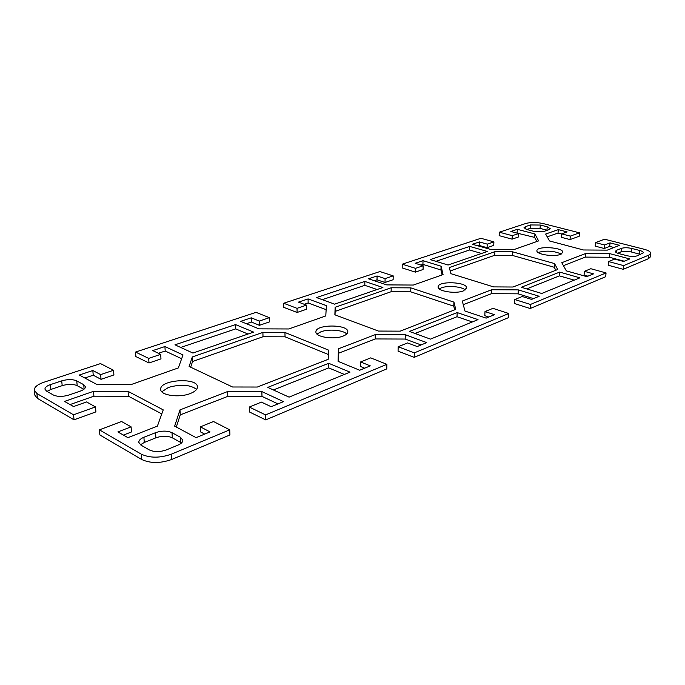 <?xml version="1.0" encoding="UTF-8"?>
<svg xmlns="http://www.w3.org/2000/svg" width="685" height="685" viewBox="0 0 685 685"><rect width="100%" height="100%" fill="white"/><g stroke="black" fill="none" stroke-linecap="round" stroke-linejoin="round"><path stroke-width="1.03" d="M499.339 232.206L512.286 235.683L518.613 233.551L518.399 236.993L512.072 239.151L499.151 235.649L499.339 232.206L525.96 223.438C530.952 222.137 536.68 222.18 543.145 223.575L579.493 232.823L579.202 236.248L570.031 239.579L561.349 237.318L561.614 233.876L570.314 236.119L579.493 232.823M561.606 233.97L558.035 233.046L547.238 236.839M614 247.508L609.718 246.403L604.281 248.509L595.179 246.138L595.488 242.627L604.607 244.982L610.052 242.884L619.574 245.324L607.278 250.136L583.44 249.974L549.558 240.974L545.654 234.039L558.292 229.638L567.163 231.915L561.614 233.876M648.481 258.682L650.356 256.926L650.75 253.33L648.875 255.077L623.615 265.609L623.247 269.316L648.481 258.682L648.875 255.077M623.247 269.316L608.186 265.223L608.528 261.55L623.615 265.609M624.266 261.208L609.419 257.26L585.392 257.098L563.43 265.652M587.927 276.175L584.074 275.087L584.399 271.32L593.518 273.872L586.788 276.646L566.358 270.866L561.777 262.715L585.701 253.493L609.761 253.655L629.789 258.93L623.607 261.473L614.616 259.084L608.528 261.55M530.164 308.515L605.694 276.706L606.054 272.93L530.447 304.457L530.164 308.515L514.503 303.549L514.76 299.525L530.447 304.457M533.521 298.6L518.1 293.831L491.428 293.694L463.257 304.662M488.799 317.027L484.8 315.699L485.014 311.572L494.476 314.689L486.136 318.123L464.978 311.05L462.289 301.066L491.642 289.746L518.348 289.892L539.172 296.271L531.577 299.396L522.235 296.502L514.76 299.525M414.185 357.356L508.51 317.634L508.758 313.499L414.314 352.878L414.185 357.356L398.071 351.174L398.165 346.747L414.314 352.878M421.052 344.949L405.186 339.049L375.226 338.947L338.424 353.272L338.202 361.406M364.66 368.188L360.567 366.518L360.61 361.954L370.294 365.867L359.702 370.234L338.082 361.355L338.433 348.811L375.286 334.605L405.289 334.717L426.721 342.611L417.191 346.541L407.566 342.937L398.165 346.747M265.677 419.896L386.794 368.89L386.879 364.317L265.549 414.904L265.677 419.896L249.443 411.976L249.28 407.044L265.549 414.904M277.999 403.902L261.987 396.392L227.814 396.35L180.258 414.87L176.31 427.038M204.695 434.102L200.619 431.952L200.362 426.849L210.021 431.91L196.098 437.647L174.649 426.147L179.975 409.895L227.625 391.529L261.85 391.572L283.496 401.633L271.157 406.719L261.447 402.112L249.28 407.044M171.678 459.489L229.937 434.949L229.732 429.837L171.353 454.181C160.016 458.128 150.024 458.137 141.375 454.206L99.428 429.846L99.882 434.984L141.761 459.524C150.392 463.48 160.367 463.462 171.678 459.489L171.353 454.181M95.48 406.916L95.917 411.882L74.031 419.836L73.543 414.802L95.48 406.916L86.584 401.932L73.543 406.548L64.553 401.401L93.494 391.332L128.078 391.383L163.235 409.878L157.379 426.147L127.924 437.672L117.88 431.918L131.092 426.849L131.477 431.961L123.411 435.086M161.78 413.92L128.446 396.221L93.922 396.178L70.076 404.561M73.543 414.802L36.904 393.515L34.259 390.202L34.789 395.057L37.435 398.387L74.031 419.836M160.684 354.35L160.975 358.897L148.996 362.981L135.878 356.585L135.553 352.056L148.688 358.401L160.684 354.35L152.746 350.592L164.922 346.541L183.006 354.941L178.34 367.922L131.092 384.576L96.979 384.525L79.272 375.029L92.826 370.517L100.644 374.618L113.53 370.268L113.907 374.943L101.046 379.327L93.237 375.209L84.854 378.026M181.645 358.734L165.196 351.02L158.44 353.289M306.512 305.133L306.555 309.243L297.093 312.471L283.753 307.359L283.676 303.258L297.033 308.336L306.512 305.133L298.454 302.119L308.096 298.917L326.385 305.647L325.777 315.939L288.83 328.963L258.913 328.851L240.658 321.351L251.267 317.823L259.307 321.068L269.393 317.66L269.496 321.882L259.427 325.315L251.395 322.044L246.42 323.714M326.146 309.663L308.139 302.975L304.234 304.286M423.167 265.763L423.056 269.513L415.401 272.125L402.172 267.929L402.258 264.187L415.504 268.349L423.167 265.763L415.204 263.288L423.03 260.685L441.08 266.217L443.067 274.582L413.389 285.046L386.751 284.9L368.547 278.812L377.075 275.969L385.09 278.615L393.199 275.875L393.121 279.72L385.021 282.485L377.024 279.822L374.301 280.73M442.108 274.916L440.943 269.967L422.919 264.393L420.915 265.061M518.613 233.551L510.839 231.479L517.321 229.321L534.917 233.953L538.607 240.897L514.247 249.486L490.237 249.314L472.393 244.271L479.397 241.933L487.249 244.134L493.919 241.882L493.722 245.41L487.061 247.679L479.217 245.47L478.036 245.864M536.843 241.514L534.685 237.404L516.421 232.96M454.669 309.843L453.77 306.169L410.726 291.819L391.126 291.716L335.153 311.392L335.016 314.86M555.835 270.258L554.233 267.261L512.371 255.419L494.716 255.299L450.199 270.952M328.423 354.539L285.037 336.823L263.006 336.746L192.553 361.509L190.653 367.186M472.35 321.941L457.006 316.718L415.007 333.475M574.253 280.139L559.422 275.867L526.714 288.916M344.375 374.438L328.74 367.888L273.401 389.962M640.646 254.452L631.45 252.011C627.297 251.095 623.812 251.07 621.004 251.943L617.733 253.244M181.534 442.938L172.32 437.818C167.551 435.737 162.071 435.737 155.872 437.826L144.27 442.467L140.434 444.796M465.295 289.926C461.621 286.544 447.725 285.345 441.414 287.837L439.29 288.899M346.738 333.98C343.159 330.024 328.586 328.809 320.914 331.797L316.992 334.057M561.238 254.075C554.542 250.975 547.161 250.35 539.095 252.191L538.222 252.568M196.621 389.363C190.113 384.653 180.754 384.002 168.544 387.393L161.806 391.769M83.853 389.32L77.191 385.664C73.167 383.942 68.157 383.934 62.189 385.638L50.887 389.44L47.017 391.366M547.281 230.271L540.063 228.405L530.216 228.328L526.731 229.501M248.013 334.04L235.7 328.886L180.677 347.449M481.589 253.467L469.533 249.991L435.934 261.327M377.11 289.507L364.814 285.32L322.292 299.67M493.919 241.882L480.896 238.286L402.258 264.187M393.199 275.875L379.918 271.551L283.676 303.258M269.393 317.66L256.044 312.36L135.553 352.056M113.53 370.268L100.515 363.598L43.9 382.247C37.461 384.49 34.25 387.145 34.259 390.202M131.092 426.849L121.536 421.498L99.428 429.846M229.732 429.837L213.514 421.523L200.362 426.849M386.879 364.317L370.671 357.878L360.61 361.954M508.758 313.499L492.96 308.353L485.014 311.572M606.054 272.93L590.83 268.717L584.399 271.32M595.488 242.627L604.564 239.202L644.174 249.272C648.515 250.436 650.716 251.789 650.75 253.33M335.145 307.265L391.203 287.768L410.837 287.871L453.941 302.119L455.748 309.414L400.211 331.146L378.428 331.06L334.862 314.8L335.145 307.265L335.153 311.392M449.317 267.552L494.921 251.686L512.594 251.815L554.516 263.562L557.736 269.513L513.022 287.015L493.62 286.904L450.901 273.675L449.317 267.552M328.183 359.325L257.363 387.034L232.54 386.991L189.103 366.458L192.322 356.953L262.894 332.405L284.96 332.482L328.637 350.155L328.183 359.325M478.027 319.612L430.488 339.118L409.425 331.437L457.186 312.583L478.027 319.612M579.861 277.836L541.732 293.48L521.294 287.263L559.713 272.091L579.861 277.836M267.767 387.376L328.731 363.307L349.992 372.135L289.053 397.137L267.767 387.376M616.509 250.299L621.355 248.381C624.163 247.525 627.648 247.55 631.818 248.458L639.653 250.462C642.119 251.13 643.361 251.9 643.378 252.774L637.495 255.753C634.644 256.652 631.09 256.627 626.826 255.676L618.932 253.621C616.551 252.953 615.353 252.2 615.335 251.352L616.509 250.299L616.286 252.585M172.003 432.672L180.455 437.27L182.827 440.232C182.827 442.09 181.225 443.709 178.023 445.096L166.344 449.908C159.913 452.126 154.245 452.134 149.339 449.925L140.939 445.122L138.781 442.339C138.772 440.387 140.485 438.7 143.901 437.278L155.529 432.68C161.737 430.608 167.226 430.608 172.003 432.672L172.32 437.818M463.36 290.902C455.594 294.156 437.304 291.202 438.135 286.895C437.741 280.662 467.487 281.826 466.613 288.017L463.36 290.902M343.057 336.112C333.818 339.923 315.271 337.003 315.922 331.908C315.211 324.133 348.511 324.065 347.792 331.823C347.723 333.484 346.148 334.914 343.057 336.112M560.51 254.392C553.925 257.183 535.987 254.323 536.903 250.684C536.663 245.632 563.764 247.379 562.83 252.38L560.51 254.392M190.216 393.558C179.136 398.045 160.418 395.391 160.71 389.44C159.391 379.644 197.76 377.101 197.434 386.914C197.417 389.448 195.011 391.666 190.216 393.558M80.265 391.118L68.877 395.039C62.686 396.846 57.531 396.838 53.404 395.022L46.494 391.067L44.953 389.149C44.945 387.419 46.76 385.912 50.39 384.636L61.71 380.869C67.695 379.173 72.713 379.19 76.746 380.894L83.724 384.687L85.419 386.734C85.437 388.395 83.716 389.859 80.265 391.118M533.846 231.359L526.902 229.543L524.008 227.728L525.404 226.632L530.438 224.963L540.302 225.04L547.212 226.803L550.209 228.662L548.899 229.715L543.89 231.436L533.846 231.359M174.966 344.82L235.546 324.596L253.63 332.105L192.913 353.058L174.966 344.82M430.231 259.598L469.696 246.42L487.386 251.463L448.084 265.018L430.231 259.598M316.513 297.564L364.857 281.424L382.898 287.512L334.623 304.166L316.513 297.564M558.035 233.046L558.292 229.638M570.031 239.579L570.314 236.119M604.281 248.509L604.607 244.982M609.718 246.403L610.052 242.884M93.922 396.178L93.494 391.332M128.446 396.221L128.078 391.383M364.857 281.424L364.814 285.32M469.696 246.42L469.533 249.991M235.546 324.596L235.7 328.886M479.217 245.47L479.397 241.933M487.061 247.679L487.249 244.134M512.072 239.151L512.286 235.683M517.106 232.737L517.321 229.321M534.685 237.404L534.917 233.953M377.024 279.822L377.075 275.969M385.021 282.485L385.09 278.615M415.401 272.125L415.504 268.349M422.919 264.393L423.03 260.685M440.943 269.967L441.08 266.217M251.395 322.044L251.267 317.823M259.427 325.315L259.307 321.068M297.093 312.471L297.033 308.336M308.139 302.975L308.096 298.917M93.237 375.209L92.826 370.517M101.046 379.327L100.644 374.618M148.996 362.981L148.688 358.401M165.196 351.02L164.922 346.541M391.203 287.768L391.126 291.716M453.941 302.119L453.77 306.169M410.837 287.871L410.726 291.819M494.921 251.686L494.716 255.299M554.516 263.562L554.233 267.261M512.594 251.815L512.371 255.419M262.894 332.405L263.006 336.746M192.322 356.953L192.553 361.509M284.96 332.482L285.037 336.823M457.006 316.718L457.186 312.583M559.422 275.867L559.713 272.091M328.74 367.888L328.731 363.307M609.419 257.26L609.761 253.655M585.392 257.098L585.701 253.493M518.1 293.831L518.348 289.892M491.428 293.694L491.642 289.746M405.186 339.049L405.289 334.717M338.424 353.272L338.433 348.811M375.226 338.947L375.286 334.605M261.987 396.392L261.85 391.572M180.258 414.87L179.975 409.895M227.814 396.35L227.625 391.529M141.375 454.206L141.761 459.524M37.435 398.387L36.904 393.515M540.063 228.405L540.302 225.04M546.964 230.186L547.212 226.803M525.249 228.97L525.404 226.632M530.216 228.328L530.438 224.963M50.887 389.44L50.39 384.636M62.189 385.638L61.71 380.869M77.191 385.664L76.746 380.894M84.127 389.097L83.724 384.687M621.004 251.943L621.355 248.381M631.45 252.011L631.818 248.458M639.276 254.032L639.653 250.462M144.27 442.467L143.901 437.278M155.872 437.826L155.529 432.68M180.754 442.442L180.455 437.27"/></g></svg>
